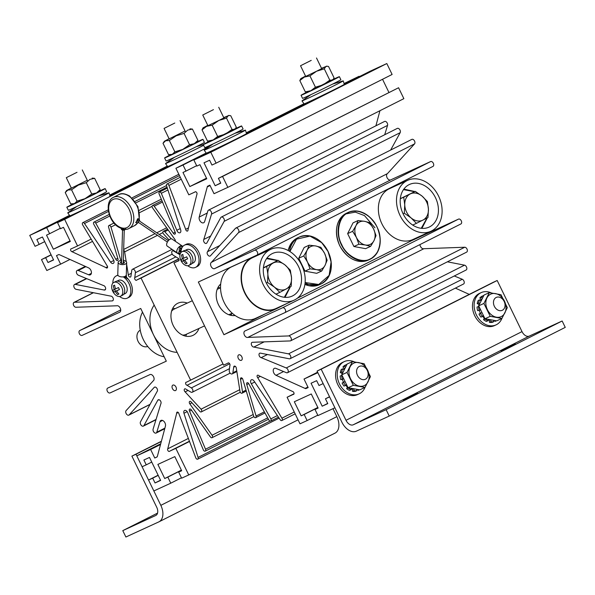 <?xml version="1.0" encoding="UTF-8"?>
<svg xmlns="http://www.w3.org/2000/svg" width="595" height="595" viewBox="0 0 595 595"><rect width="100%" height="100%" fill="white"/><g stroke="black" fill="none" stroke-linecap="round" stroke-linejoin="round"><path stroke-width="0.89" d="M172.9 385.106A3.027 1.926 -116.7 0 0 172.862 385.121A3.027 1.926 -116.7 0 0 172.483 388.661A3.027 1.926 -116.7 0 0 175.547 390.551A3.027 1.926 -116.7 0 0 175.585 390.528A3.027 1.926 -116.7 0 0 175.964 386.988A3.027 1.926 -116.7 0 0 172.9 385.106M198.923 328.485A17.761 13.685 -114.7 0 1 193.174 335.275A17.761 13.685 -114.7 0 1 192.832 335.439A17.761 13.685 -114.7 0 1 173.093 325.234A17.761 13.685 -114.7 0 1 177.667 303.324A17.761 13.685 -114.7 0 1 178.009 303.16A17.761 13.685 -114.7 0 1 187.254 303.071M185.685 336.145A17.761 13.685 65.3 0 0 186.577 334.152M174.908 308.745A17.761 13.685 65.3 0 0 172.818 308.121M178.738 258.862L136.835 279.977A1.644 1.049 63.3 0 1 136.553 280.245A1.644 1.049 63.3 0 1 136.53 280.252A1.644 1.049 63.3 0 1 135.02 279.494A1.644 1.049 63.3 0 1 134.79 277.575L135.392 272.696A2.521 1.607 -116.7 0 0 134.5 270.048A2.521 1.607 -116.7 0 0 132.447 269.297A2.521 1.607 -116.7 0 0 131.778 270.398L130.96 275.976A1.83 1.168 63.3 0 1 130.454 277.032A1.83 1.168 63.3 0 1 130.431 277.047A1.83 1.168 63.3 0 1 129.048 276.578A1.83 1.168 63.3 0 1 128.304 274.823L126.616 264.202M120.822 260.469L110.96 227.059A1.778 1.131 -116.7 0 0 108.967 225.535A1.778 1.131 -116.7 0 0 108.58 227.171L117.862 258.624A1.681 1.071 63.3 0 1 117.587 260.439A1.681 1.071 63.3 0 1 117.565 260.454A1.681 1.071 63.3 0 1 115.802 259.256L95.721 223.095A1.778 1.131 -116.7 0 0 93.958 222.121A1.778 1.131 -116.7 0 0 93.802 224.315L113.318 259.457A2.923 1.867 63.3 0 1 113.258 263.407A2.923 1.867 63.3 0 1 113.221 263.421A2.923 1.867 63.3 0 1 110.573 262.127L84.475 223.489A1.77 1.131 -116.7 0 0 82.802 222.656A1.77 1.131 -116.7 0 0 82.727 224.984L106.921 265.489A1.607 1.026 63.3 0 1 107.137 267.973A1.607 1.026 63.3 0 1 105.917 267.579L72.055 251.715A1.584 1.012 63.3 0 1 70.723 250.398A1.584 1.012 63.3 0 1 71.036 248.814A1.584 1.012 63.3 0 1 71.437 248.747L77.551 245.943L64.647 219.362L57.537 222.627L60.489 228.711L63.479 227.335L70.329 241.444L53.379 249.231L46.529 235.122L49.623 233.701L46.67 227.617L29.75 235.389L35.045 246.3L39.196 244.396L36.853 239.562L42.446 236.996L53.595 259.948L47.994 262.514L45.651 257.687L41.501 259.591L46.804 270.502L60.623 264.15L56.48 255.619L58.585 254.653A1.889 1.205 63.3 0 1 59.552 254.764L88.588 267.876A3.912 2.492 63.3 0 1 91.28 271.394A3.912 2.492 63.3 0 1 90.358 274.808A3.912 2.492 63.3 0 1 90.306 274.83A3.912 2.492 63.3 0 1 88.61 274.756L78.257 270.494A2.663 1.696 -116.7 0 0 77.127 270.487A2.663 1.696 -116.7 0 0 76.51 272.852A2.663 1.696 -116.7 0 0 78.391 275.232L103.456 285.533A2.432 1.547 63.3 0 1 105.471 287.571A2.432 1.547 63.3 0 1 104.98 289.973A2.432 1.547 63.3 0 1 104.951 289.988A2.432 1.547 63.3 0 1 104.192 290.04L75.334 284.388A2.663 1.696 -116.7 0 0 74.546 284.477A2.663 1.696 -116.7 0 0 73.996 287.065A2.663 1.696 -116.7 0 0 76.145 289.334L110.796 296.117A2.558 1.629 63.3 0 1 113.102 298.102A2.558 1.629 63.3 0 1 112.656 300.795A2.558 1.629 63.3 0 1 112.619 300.81A2.558 1.629 63.3 0 1 112.187 300.914L74.487 302.267A2.663 1.696 -116.7 0 0 74.011 302.386A2.663 1.696 -116.7 0 0 73.542 305.183A2.663 1.696 -116.7 0 0 75.937 307.258L116.769 305.793A3.54 2.254 63.3 0 1 120.25 308.165A3.54 2.254 63.3 0 1 119.759 312.189A3.54 2.254 63.3 0 1 119.714 312.211A3.54 2.254 63.3 0 1 119.565 312.271L79.775 330.545A2.692 1.718 -116.7 0 0 79.737 330.56A2.692 1.718 -116.7 0 0 79.403 333.713A2.692 1.718 -116.7 0 0 82.125 335.387L140.725 308.478L166.317 361.172L107.71 388.089A2.692 1.718 -116.7 0 0 107.345 391.25A2.692 1.718 -116.7 0 0 110.068 392.931L149.858 374.657A3.54 2.254 63.3 0 1 149.947 374.605A3.54 2.254 63.3 0 1 153.517 376.672A3.54 2.254 63.3 0 1 153.22 380.867L126.118 410.602A2.663 1.696 -116.7 0 0 126.259 413.748A2.663 1.696 -116.7 0 0 128.803 415.132A2.663 1.696 -116.7 0 0 128.84 415.109A2.663 1.696 -116.7 0 0 129.16 414.864L154.187 387.412A2.558 1.629 63.3 0 1 154.507 387.166A2.558 1.629 63.3 0 1 156.968 388.453A2.558 1.629 63.3 0 1 157.11 391.503L140.487 421.833A2.663 1.696 -116.7 0 0 140.933 424.919A2.663 1.696 -116.7 0 0 143.358 426.109A2.663 1.696 -116.7 0 0 143.395 426.087A2.663 1.696 -116.7 0 0 143.901 425.589L157.742 400.323A2.432 1.547 63.3 0 1 158.233 399.803A2.432 1.547 63.3 0 1 160.479 400.881A2.432 1.547 63.3 0 1 160.851 403.737L153.108 429.107A2.663 1.696 -116.7 0 0 153.822 432.059A2.663 1.696 -116.7 0 0 156.106 433.056A2.663 1.696 -116.7 0 0 156.143 433.041A2.663 1.696 -116.7 0 0 156.783 432.215L159.981 421.736A3.912 2.492 63.3 0 1 160.948 420.434A3.912 2.492 63.3 0 1 164.287 421.796A3.912 2.492 63.3 0 1 165.432 426.124L157.392 456.261A1.889 1.205 63.3 0 1 156.894 457.049A1.889 1.205 63.3 0 1 156.872 457.057L156.916 457.034M189.433 441.222L169.724 451.151A1.584 1.012 63.3 0 1 169.456 451.397A1.584 1.012 63.3 0 1 169.434 451.404A1.584 1.012 63.3 0 1 167.969 450.66A1.584 1.012 63.3 0 1 167.76 448.809L176.67 413.294A1.607 1.026 63.3 0 1 177.094 412.149A1.607 1.026 63.3 0 1 178.969 413.867L195.762 457.771A1.77 1.131 -116.7 0 0 197.681 459.184A1.77 1.131 -116.7 0 0 198.061 457.414L183.959 413.265A2.923 1.867 63.3 0 1 184.576 410.468A2.923 1.867 63.3 0 1 187.827 412.9L203.334 449.887A1.778 1.131 -116.7 0 0 205.201 451.151A1.778 1.131 -116.7 0 0 205.223 451.136A1.778 1.131 -116.7 0 0 205.52 449.218L189.56 411.16A1.681 1.071 63.3 0 1 189.708 409.085A1.681 1.071 63.3 0 1 191.374 410.014L210.451 436.968A1.778 1.131 -116.7 0 0 212.028 437.704A1.778 1.131 -116.7 0 0 212.051 435.25L189.835 403.856A1.696 1.078 63.3 0 1 189.738 401.394A1.696 1.078 63.3 0 1 191.174 401.967L199.898 411.457A1.778 1.131 -116.7 0 0 201.251 411.919A1.778 1.131 -116.7 0 0 201.05 409.189L185.142 391.882A1.83 1.168 63.3 0 1 184.227 390.231A1.83 1.168 63.3 0 1 184.703 388.885A1.83 1.168 63.3 0 1 185.915 389.16L190.861 392.083A2.521 1.607 -116.7 0 0 192.2 392.261A2.521 1.607 -116.7 0 0 192.237 392.246A2.521 1.607 -116.7 0 0 192.862 390.208A2.521 1.607 -116.7 0 0 191.337 387.91L187.075 385.262A1.644 1.049 63.3 0 1 185.707 383.887A1.644 1.049 63.3 0 1 186.034 382.265A1.644 1.049 63.3 0 1 186.473 382.198L223.028 363.969M241.042 131.458L240.655 130.669L235.412 133.079M178.812 259.011L141.045 278.043L190.683 380.264M136.835 279.977L141.045 278.043M156.872 457.057L154.767 458.024L150.617 449.485L136.798 455.837L142.093 466.748L146.244 464.844L143.893 460.017L149.494 457.443L160.635 480.396L155.042 482.962L152.692 478.135L148.549 480.039L153.845 490.949L170.765 483.185L167.812 477.101L164.718 478.521L157.868 464.412L174.818 456.625L181.668 470.734L178.679 472.11L181.631 478.194L188.741 474.929L175.83 448.347L169.724 451.151M197.681 459.184A1.77 1.131 -116.7 0 0 197.704 459.176L279.129 418.144M212.028 437.704A1.778 1.131 -116.7 0 0 212.051 437.697L253.887 416.619M201.251 411.919A1.778 1.131 -116.7 0 0 201.274 411.911L240.306 392.239M126.207 261.607L124.667 251.878A1.778 1.131 -116.7 0 0 123.641 250.168M123.366 259.078L123.582 260.461M134.79 277.575L175.875 256.876M164.718 478.521L181.378 470.124M167.812 477.101L181.43 470.236M170.765 483.185L181.438 477.8M148.549 480.039L158.121 475.212M152.692 478.135L158.196 475.36M155.042 482.962L160.538 480.195M146.244 464.844L151.74 462.077M136.798 455.837L160.724 443.781M150.617 449.485L160.531 444.495M154.767 458.024L157.177 456.811M162.561 420.434L159.981 421.736M158.947 399.714L157.742 400.323M119.565 312.271L119.937 312.085M104.192 290.04L105.508 289.378M88.61 274.756L91.355 273.365M60.623 264.15L69.95 259.457M41.501 259.591L51.073 254.764M45.651 257.687L51.148 254.913M47.994 262.514L53.491 259.747M39.196 244.396L44.692 241.622M29.75 235.389L69.503 215.353M109.696 195.101L167.292 166.079M46.67 227.617L70.567 215.576M109.897 195.755L168.348 166.303M207.685 146.482L208.867 145.887M49.623 233.701L60.296 228.324M53.379 249.231L70.039 240.834M57.537 222.627L81.478 210.563M110.023 196.179L179.266 161.29M207.811 146.906L211.552 145.024M64.647 219.362L98.926 202.084M106.141 198.455L196.714 152.811M203.929 149.181L209.909 146.169M236.118 132.96L240.655 130.669M77.551 245.943L91.154 239.086M92.53 241.399L72.055 251.715M105.917 267.579L107.554 266.753M84.475 223.489L108.483 211.389M133.072 198.998L179.482 175.614M115.802 259.256L117.758 258.275M124.667 251.878L157.489 235.345M159.229 234.467L162.911 232.615M128.304 274.823L131.354 273.284M229.685 363.79L187.075 385.262M188.05 390.417L185.142 391.882M201.05 409.189L239.726 389.703M191.94 402.793L189.835 403.856M191.493 410.186L189.56 411.16M198.061 457.414L270.085 421.119M178.269 412.491L176.67 413.294M167.76 448.809L188.362 438.426M175.83 448.347L189.522 441.453M188.741 474.929L298.065 419.839M178.679 472.11L181.616 470.63M241.384 360.31A3.027 1.926 -116.7 0 0 241.421 360.295A3.027 1.926 -116.7 0 0 241.801 356.755A3.027 1.926 -116.7 0 0 238.736 354.865A3.027 1.926 -116.7 0 0 238.699 354.888A3.027 1.926 -116.7 0 0 238.327 358.428A3.027 1.926 -116.7 0 0 241.384 360.31M230.949 315.357A17.761 13.685 65.3 0 0 231.842 313.364M220.172 287.958A17.761 13.685 65.3 0 0 218.075 287.34M228.48 362.876L227.811 363.218A1.644 1.049 63.3 0 1 228.093 362.95A1.644 1.049 63.3 0 1 228.116 362.935A1.644 1.049 63.3 0 1 229.625 363.701A1.644 1.049 63.3 0 1 229.863 365.613L229.254 370.492A2.521 1.607 -116.7 0 0 230.146 373.139A2.521 1.607 -116.7 0 0 232.199 373.891A2.521 1.607 -116.7 0 0 232.868 372.79L233.694 367.212A1.83 1.168 63.3 0 1 234.192 366.156A1.83 1.168 63.3 0 1 234.222 366.148A1.83 1.168 63.3 0 1 235.598 366.609A1.83 1.168 63.3 0 1 236.349 368.372L239.978 391.309A1.778 1.131 -116.7 0 0 242.046 393.183A1.778 1.131 -116.7 0 0 242.515 391.889L240.521 379.305A1.696 1.078 63.3 0 1 240.93 377.885A1.696 1.078 63.3 0 1 240.953 377.87A1.696 1.078 63.3 0 1 242.872 379.498L253.686 416.128A1.778 1.131 -116.7 0 0 255.679 417.66A1.778 1.131 -116.7 0 0 256.066 416.017L246.784 384.571A1.681 1.071 63.3 0 1 247.059 382.749A1.681 1.071 63.3 0 1 247.081 382.741A1.681 1.071 63.3 0 1 248.851 383.931L268.925 420.092A1.778 1.131 -116.7 0 0 270.688 421.074A1.778 1.131 -116.7 0 0 270.844 418.88L251.328 383.738A2.923 1.867 63.3 0 1 251.388 379.788A2.923 1.867 63.3 0 1 251.425 379.766A2.923 1.867 63.3 0 1 254.072 381.06L280.178 419.698A1.77 1.131 -116.7 0 0 281.844 420.531A1.77 1.131 -116.7 0 0 281.918 418.203L257.724 377.699A1.607 1.026 63.3 0 1 257.509 375.222A1.607 1.026 63.3 0 1 257.531 375.214A1.607 1.026 63.3 0 1 258.728 375.609L292.591 391.48A1.584 1.012 63.3 0 1 293.93 392.789A1.584 1.012 63.3 0 1 293.618 394.373A1.584 1.012 63.3 0 1 293.209 394.44L287.095 397.252L300.006 423.826L307.117 420.561L304.164 414.477L301.167 415.853L294.317 401.751L311.267 393.964L318.117 408.073L315.023 409.494L317.975 415.57L334.896 407.806L329.6 396.887L325.45 398.799L327.793 403.626L322.2 406.199L311.059 383.247L316.652 380.674L318.994 385.508L323.145 383.604L317.849 372.686L304.023 379.037L308.165 387.576L306.061 388.542A1.889 1.205 63.3 0 1 305.094 388.431L276.058 375.319A3.912 2.492 63.3 0 1 273.373 371.793A3.912 2.492 63.3 0 1 274.288 368.387A3.912 2.492 63.3 0 1 274.34 368.357A3.912 2.492 63.3 0 1 276.035 368.439L286.388 372.693A2.663 1.696 -116.7 0 0 287.519 372.701A2.663 1.696 -116.7 0 0 288.136 370.343A2.663 1.696 -116.7 0 0 286.255 367.955L261.19 357.654A2.432 1.547 63.3 0 1 259.182 355.617A2.432 1.547 63.3 0 1 259.665 353.222A2.432 1.547 63.3 0 1 259.695 353.207A2.432 1.547 63.3 0 1 260.461 353.147L289.311 358.807A2.663 1.696 -116.7 0 0 290.107 358.711A2.663 1.696 -116.7 0 0 290.658 356.13A2.663 1.696 -116.7 0 0 288.501 353.861L253.849 347.071A2.558 1.629 63.3 0 1 251.544 345.085A2.558 1.629 63.3 0 1 251.997 342.393A2.558 1.629 63.3 0 1 252.027 342.378A2.558 1.629 63.3 0 1 252.459 342.281L290.167 340.928A2.663 1.696 -116.7 0 0 290.635 340.809A2.663 1.696 -116.7 0 0 291.104 338.005A2.663 1.696 -116.7 0 0 288.709 335.93L247.877 337.395A3.54 2.254 63.3 0 1 244.396 335.03A3.54 2.254 63.3 0 1 244.887 330.999A3.54 2.254 63.3 0 1 244.939 330.976A3.54 2.254 63.3 0 1 245.081 330.924L284.879 312.643A2.692 1.718 -116.7 0 0 284.908 312.628A2.692 1.718 -116.7 0 0 285.243 309.482A2.692 1.718 -116.7 0 0 282.521 307.801L223.921 334.717L198.336 282.015L256.936 255.106A2.692 1.718 -116.7 0 0 256.973 255.091A2.692 1.718 -116.7 0 0 257.308 251.938A2.692 1.718 -116.7 0 0 254.586 250.264L214.788 268.538A3.54 2.254 63.3 0 1 214.698 268.59A3.54 2.254 63.3 0 1 211.136 266.515A3.54 2.254 63.3 0 1 211.426 262.321L238.528 232.593A2.663 1.696 -116.7 0 0 238.387 229.447A2.663 1.696 -116.7 0 0 235.843 228.064A2.663 1.696 -116.7 0 0 235.813 228.078A2.663 1.696 -116.7 0 0 235.486 228.324L210.459 255.776A2.558 1.629 63.3 0 1 210.139 256.029A2.558 1.629 63.3 0 1 207.677 254.734A2.558 1.629 63.3 0 1 207.536 251.692L224.159 221.355A2.663 1.696 -116.7 0 0 223.713 218.276A2.663 1.696 -116.7 0 0 221.288 217.086A2.663 1.696 -116.7 0 0 221.258 217.101A2.663 1.696 -116.7 0 0 220.752 217.606L206.904 242.864A2.432 1.547 63.3 0 1 206.413 243.385A2.432 1.547 63.3 0 1 204.167 242.306A2.432 1.547 63.3 0 1 203.795 239.458L211.537 214.088A2.663 1.696 -116.7 0 0 210.823 211.136A2.663 1.696 -116.7 0 0 208.54 210.132A2.663 1.696 -116.7 0 0 208.503 210.154A2.663 1.696 -116.7 0 0 207.863 210.972L204.665 221.452A3.912 2.492 63.3 0 1 203.698 222.753A3.912 2.492 63.3 0 1 200.359 221.392A3.912 2.492 63.3 0 1 199.213 217.071L207.253 186.934A1.889 1.205 63.3 0 1 207.752 186.146A1.889 1.205 63.3 0 1 207.781 186.131L209.879 185.164L214.029 193.702L227.855 187.351L222.552 176.44L218.41 178.344L220.752 183.178L215.152 185.744L204.011 162.799L209.611 160.226L211.954 165.053L216.104 163.149L210.801 152.238L193.881 160.01L196.833 166.094L199.927 164.674L206.777 178.775L189.827 186.562L182.977 172.453L185.975 171.085L183.022 165.001L175.912 168.266L188.816 194.84L194.929 192.036A1.584 1.012 63.3 0 1 195.19 191.791A1.584 1.012 63.3 0 1 195.212 191.783A1.584 1.012 63.3 0 1 196.685 192.527A1.584 1.012 63.3 0 1 196.886 194.387L187.975 229.893A1.607 1.026 63.3 0 1 187.551 231.038A1.607 1.026 63.3 0 1 185.677 229.32L168.883 185.417A1.77 1.131 -116.7 0 0 166.964 184.004A1.77 1.131 -116.7 0 0 166.942 184.019A1.77 1.131 -116.7 0 0 166.593 185.781L180.687 229.93A2.923 1.867 63.3 0 1 180.069 232.719A2.923 1.867 63.3 0 1 176.819 230.287L161.312 193.308A1.778 1.131 -116.7 0 0 159.445 192.044A1.778 1.131 -116.7 0 0 159.423 192.051A1.778 1.131 -116.7 0 0 159.133 193.977L175.086 232.028A1.681 1.071 63.3 0 1 174.937 234.103A1.681 1.071 63.3 0 1 173.271 233.173L154.194 206.22A1.778 1.131 -116.7 0 0 152.618 205.483A1.778 1.131 -116.7 0 0 152.595 205.498A1.778 1.131 -116.7 0 0 152.595 207.938L174.818 239.331A1.696 1.078 63.3 0 1 175.317 241.28M384.697 134.745L387.553 125.396A2.663 1.696 -116.7 0 0 386.839 122.444A2.663 1.696 -116.7 0 0 384.548 121.44A2.663 1.696 -116.7 0 0 384.519 121.462A2.663 1.696 -116.7 0 0 384.482 121.477M390.64 150.059L400.175 132.663A2.663 1.696 -116.7 0 0 399.721 129.584A2.663 1.696 -116.7 0 0 397.304 128.394A2.663 1.696 -116.7 0 0 397.267 128.408A2.663 1.696 -116.7 0 0 397.237 128.431M390.618 179.943A3.54 2.254 63.3 0 1 387.107 177.749A3.54 2.254 63.3 0 1 387.442 173.628L414.544 143.901A2.663 1.696 -116.7 0 0 414.403 140.755A2.663 1.696 -116.7 0 0 411.859 139.371A2.663 1.696 -116.7 0 0 411.822 139.386A2.663 1.696 -116.7 0 0 411.792 139.401M290.635 340.809L466.651 252.116A2.663 1.696 -116.7 0 0 467.12 249.32A2.663 1.696 -116.7 0 0 464.725 247.237L423.893 248.703L247.877 337.395M423.893 248.703A3.54 2.254 63.3 0 1 419.936 244.59M264.195 341.857L253.849 347.071M267.423 354.516L261.19 357.654M260.357 376.375L257.724 377.699M254.727 382.027L251.328 383.738M248.688 383.611L246.784 384.571M242.321 378.398L240.521 379.305M235.345 366.379L233.694 367.212M180.121 254.184A1.83 1.168 63.3 0 1 179.943 254.303A1.83 1.168 63.3 0 1 178.738 254.035L173.785 251.105A2.521 1.607 -116.7 0 0 172.446 250.926A2.521 1.607 -116.7 0 0 172.416 250.941A2.521 1.607 -116.7 0 0 171.784 252.987A2.521 1.607 -116.7 0 0 173.316 255.285L177.57 257.933A1.644 1.049 63.3 0 1 178.939 259.301A1.644 1.049 63.3 0 1 178.612 260.93A1.644 1.049 63.3 0 1 178.173 260.989L178.924 260.61M173.785 251.105L174.253 250.867M171.263 238.826L164.748 231.73A1.778 1.131 -116.7 0 0 163.394 231.269A1.778 1.131 -116.7 0 0 163.372 231.284A1.778 1.131 -116.7 0 0 163.595 234.006L169.04 239.926M164.748 231.73L168.199 229.99M168.883 185.417L181.222 179.207M195.547 191.724L194.929 192.036M216.104 163.149L392.112 74.457L386.817 63.546L369.897 71.318L344.26 84.237M388.922 92.426L382.54 79.284M227.855 187.351L403.864 98.658L398.568 87.748L218.41 178.344M375.921 125.79L379.937 110.722M257.003 255.069L432.944 166.414A2.692 1.718 -116.7 0 0 432.981 166.399A2.692 1.718 -116.7 0 0 433.316 163.246A2.692 1.718 -116.7 0 0 430.594 161.572L390.803 179.846L214.788 268.538M284.946 312.613L460.887 223.951A2.692 1.718 -116.7 0 0 460.924 223.936A2.692 1.718 -116.7 0 0 461.259 220.79A2.692 1.718 -116.7 0 0 458.537 219.109L411.428 240.744M290.107 358.711L466.116 270.018A2.663 1.696 -116.7 0 0 466.666 267.438A2.663 1.696 -116.7 0 0 464.509 265.169L447.395 261.815M287.519 372.701L463.535 284.008A2.663 1.696 -116.7 0 0 464.152 281.651A2.663 1.696 -116.7 0 0 462.27 279.263L454.282 275.983M469.262 294.384L455.383 288.121M359.224 76.696L359.03 76.309L344.044 83.538M227.811 363.218L223.601 365.151L173.963 262.923L179.013 260.379M235.144 315.514A17.761 13.685 -114.7 0 1 218.246 304.224A17.761 13.685 -114.7 0 1 220.693 284.046M173.963 262.923L178.173 260.989M223.921 334.717L264.909 314.063M206.487 178.173L189.827 186.562M193.881 160.01L217.777 147.969M246.471 133.511L315.558 98.696M210.801 152.238L386.817 63.546M215.152 185.744L220.656 182.977M222.552 176.44L398.568 87.748M210.057 185.521L207.253 186.934M203.795 239.458L210.675 235.984M207.536 251.692L219.838 245.49M211.426 262.321L387.442 173.628M305.094 388.431L307.898 387.018M304.023 379.037L317.604 372.195M322.2 406.199L327.696 403.425M325.45 398.799L329.526 396.739M315.023 409.494L318.065 407.962M301.167 415.853L317.819 407.463M304.164 414.477L317.879 407.568M307.117 420.561L317.789 415.184M287.095 397.252L294.027 393.756M293.209 394.44L293.908 394.091M281.918 418.203L294.257 411.985M242.515 391.889L246.01 390.127M232.868 372.79L236.736 370.841M178.738 254.035L180.397 253.195M174.484 240.715L175.302 240.306M173.271 233.173L175.183 232.214M176.819 230.287L180.255 228.562M185.677 229.32L188.474 227.915M175.912 168.266L206.175 153.012M246.263 132.811L303.963 103.738M183.022 165.001L206.971 152.93M246.345 133.087L304.752 103.656M344.126 83.813L359.03 76.309M185.975 171.085L196.647 165.7M154.172 305.071A28.411 21.896 65.3 0 0 153.517 334.821A28.411 21.896 65.3 0 0 177.132 352.352M142.502 312.144A28.411 21.896 65.3 0 0 143.313 339.507A28.411 21.896 65.3 0 0 164.175 356.777M430.988 231.21L412.848 239.54A27.987 21.569 -114.7 0 1 381.737 223.46A27.987 21.569 -114.7 0 1 388.944 188.935A27.987 21.569 -114.7 0 1 389.487 188.675L407.627 180.345A27.987 21.569 -114.7 0 1 438.738 196.424A27.987 21.569 -114.7 0 1 431.531 230.949A27.987 21.569 -114.7 0 1 430.988 231.21A27.987 21.569 -114.7 0 1 399.877 215.13A27.987 21.569 -114.7 0 1 407.084 180.605A27.987 21.569 -114.7 0 1 407.627 180.345M409.055 184.666A23.473 18.081 65.3 0 0 403.008 213.62A23.473 18.081 65.3 0 0 429.099 227.104A23.473 18.081 65.3 0 0 429.553 226.888A23.473 18.081 65.3 0 0 435.599 197.934A23.473 18.081 65.3 0 0 409.509 184.45A23.473 18.081 65.3 0 0 409.055 184.666M192.326 300.743L174.491 308.939A13.983 10.77 65.3 0 0 174.223 309.065A13.983 10.77 65.3 0 0 171.591 311.125M294.086 300.192L275.946 308.522A27.987 21.569 -114.7 0 1 244.835 292.442A27.987 21.569 -114.7 0 1 252.042 257.918A27.987 21.569 -114.7 0 1 252.585 257.657L270.725 249.327A27.987 21.569 -114.7 0 1 301.836 265.407A27.987 21.569 -114.7 0 1 294.629 299.932A27.987 21.569 -114.7 0 1 294.086 300.192A27.987 21.569 -114.7 0 1 262.975 284.113A27.987 21.569 -114.7 0 1 270.182 249.588A27.987 21.569 -114.7 0 1 270.725 249.327M272.16 253.649A23.473 18.081 65.3 0 0 266.114 282.603A23.473 18.081 65.3 0 0 292.204 296.087A23.473 18.081 65.3 0 0 292.658 295.871A23.473 18.081 65.3 0 0 298.705 266.917A23.473 18.081 65.3 0 0 272.614 253.433A23.473 18.081 65.3 0 0 272.16 253.649M182.613 335.119A13.983 10.77 65.3 0 0 186.161 334.345L204.546 325.904M140.256 330.203A8.947 6.895 65.3 0 0 140.175 330.24A8.947 6.895 65.3 0 0 138.152 341.5A8.947 6.895 65.3 0 0 147.716 346.454M263.399 267.802L278.066 260.305L284.953 264.901L290.338 270.19L291.528 277.865L291.215 286.232L279.821 292.39L274.436 287.102L267.549 282.506L267.869 274.139L266.679 266.463L278.066 260.305M263.384 267.973L266.679 266.463M266.337 283.064L267.549 282.506M275.976 294.161L279.821 292.39M284.953 264.901A14.54 11.208 -114.7 0 1 291.528 277.865A14.54 11.208 -114.7 0 1 286.269 288.969A14.54 11.208 -114.7 0 1 274.436 287.102A14.54 11.208 -114.7 0 1 267.869 274.139A14.54 11.208 -114.7 0 1 273.127 263.042A14.54 11.208 -114.7 0 1 284.953 264.901M400.316 198.671L415.273 191.374L422.086 196.112L427.403 201.541L428.437 209.195L427.976 217.532L416.418 223.356L411.1 217.926L404.288 213.189L404.749 204.851L403.715 197.198L415.273 191.374M400.309 198.76L403.715 197.198M403.068 213.746L404.288 213.189M412.699 225.066L416.418 223.356M422.086 196.112A14.54 11.208 -114.7 0 1 428.437 209.195A14.54 11.208 -114.7 0 1 422.948 220.098A14.54 11.208 -114.7 0 1 411.1 217.926A14.54 11.208 -114.7 0 1 404.749 204.851A14.54 11.208 -114.7 0 1 410.245 193.94A14.54 11.208 -114.7 0 1 422.086 196.112M356.003 225.631A12.428 9.58 -114.7 0 1 364.564 221.318A12.428 9.58 -114.7 0 1 373.541 228.844A12.428 9.58 -114.7 0 1 373.965 240.685A12.428 9.58 -114.7 0 1 365.404 244.999A12.428 9.58 -114.7 0 1 356.427 237.472A12.428 9.58 -114.7 0 1 356.003 225.631L358.071 220.544L364.564 221.318L369.763 222.686L373.541 228.844L376.033 235.598L373.965 240.685L370.611 246.36L365.404 244.999L358.919 244.218L356.427 237.472L352.649 231.306L356.003 225.631M358.919 244.218L353.906 246.523L347.636 233.612L353.058 222.842L358.071 220.544M352.649 231.306L347.636 233.612M370.611 246.36L365.598 248.665L353.906 246.523M307.109 250.264A12.428 9.58 -114.7 0 1 315.67 245.958A12.428 9.58 -114.7 0 1 324.647 253.485A12.428 9.58 -114.7 0 1 325.071 265.318A12.428 9.58 -114.7 0 1 316.518 269.632A12.428 9.58 -114.7 0 1 307.533 262.105A12.428 9.58 -114.7 0 1 307.109 250.264L309.177 245.177L315.67 245.958L320.869 247.319L324.647 253.485L327.138 260.231L325.071 265.318L321.716 271L316.518 269.632L310.025 268.858L307.533 262.105L303.755 255.947L307.109 250.264M310.025 268.858L305.012 271.156L298.742 258.245L304.164 247.483L309.177 245.177M303.755 255.947L298.742 258.245M321.716 271L316.704 273.306L305.012 271.156M286.909 303.487L276.675 308.649A28.411 21.896 -114.7 0 1 276.125 308.909A28.411 21.896 -114.7 0 1 244.709 292.941A28.411 21.896 -114.7 0 1 251.856 257.531L254.005 256.452M233.433 265.898L231.284 266.984A28.411 21.896 65.3 0 0 224.137 302.394A28.411 21.896 65.3 0 0 255.553 318.362L276.125 308.909M390.588 187.76A28.411 21.896 -114.7 0 1 392.923 187.098M416.284 237.963A28.411 21.896 -114.7 0 1 413.577 239.666L297.299 298.251M341.723 244.627C346.513 256.438 362.229 264.158 370.492 258.758C379.722 255.344 383.232 237.933 376.925 226.888C372.135 215.078 356.42 207.358 348.157 212.757C338.934 216.171 335.416 233.575 341.723 244.627M311.237 60.378L300.527 65.74L311.237 60.378M306.886 92.143A21.308 0.379 -25.9 0 0 301.055 95.282A21.308 0.379 -25.9 0 0 326.03 83.56A21.308 0.379 -25.9 0 0 339.395 76.666A21.308 0.379 -25.9 0 0 333.319 79.314M301.055 95.282L302.543 98.354A21.308 0.379 -25.9 0 0 327.525 86.625A21.308 0.379 -25.9 0 0 340.883 79.737L339.395 76.666M310.925 90.685L333.349 79.269L332.464 80.117L329.786 80.161L323.159 84.825L315.424 87.205L310.925 90.685L305.309 91.883L307.451 92.188L310.925 90.685M305.547 76.078L300.847 78.577L304.32 77.09L316.562 71.229L325.867 66.521L321.523 68.321M300.847 78.577L299.813 80.57L304.32 77.09L309.936 75.892L316.562 71.229L324.297 68.849L325.867 66.521L327.332 66.238L328.537 66.476L334.033 77.789L333.349 79.269M324.297 68.849L329.786 80.161M309.936 75.892L315.424 87.205M299.813 80.57L305.309 91.883M174.789 123.039L164.079 128.408L174.789 123.039M196.871 141.974A21.308 0.379 154.1 0 1 202.947 139.334L204.435 142.398A21.308 0.379 154.1 0 1 204.055 142.674A21.308 0.379 154.1 0 1 183.439 153.012A21.308 0.379 154.1 0 1 166.094 161.014L164.607 157.95A21.308 0.379 154.1 0 1 164.986 157.675A21.308 0.379 154.1 0 1 170.445 154.812M202.947 139.334A21.308 0.379 154.1 0 1 202.568 139.602A21.308 0.379 154.1 0 1 181.951 149.947A21.308 0.379 154.1 0 1 164.607 157.95M194.297 143.692L196.551 142.443L197.934 140.383L194.297 143.692L189.552 144.719L182.754 149.419L194.297 143.692M169.575 154.745L172.23 154.365L182.754 149.419L174.848 151.829L172.23 154.365L168.511 154.611L163.015 143.298L164.399 141.238L185.075 130.989M169.099 138.747L164.399 141.238M163.015 143.298L165.633 140.77L169.352 140.517L176.15 135.824L184.063 133.406L187.693 130.097L192.438 129.07L189.946 128.832M192.438 129.07L197.934 140.383M184.063 133.406L189.552 144.719M169.352 140.517L174.848 151.829M332.724 84.044L343.084 80.89A22.93 0.409 154.1 0 1 343.233 80.868A22.93 0.409 154.1 0 1 326.848 89.272A22.93 0.409 154.1 0 1 303.673 100.258A22.93 0.409 154.1 0 1 301.985 100.905A22.93 0.409 154.1 0 1 302.089 100.793L310.977 94.605M343.233 80.868L344.289 84.349A22.357 0.402 154.1 0 1 328.306 92.545A22.357 0.402 154.1 0 1 305.711 103.255A22.357 0.402 154.1 0 1 304.06 103.88L301.985 100.905M203.631 145.306A22.93 0.409 154.1 0 1 184.591 154.76A22.93 0.409 154.1 0 1 167.225 162.918A22.93 0.409 154.1 0 1 165.536 163.565A22.93 0.409 154.1 0 1 165.641 163.461L174.528 157.266M207.67 146.429L207.841 147.01A22.357 0.402 154.1 0 1 191.858 155.206A22.357 0.402 154.1 0 1 169.263 165.916A22.357 0.402 154.1 0 1 167.619 166.548L165.536 163.565M98.495 195.978L108.855 192.825A22.93 0.409 154.1 0 1 109.004 192.81A22.93 0.409 154.1 0 1 92.612 201.207A22.93 0.409 154.1 0 1 69.436 212.192A22.93 0.409 154.1 0 1 67.748 212.839A22.93 0.409 154.1 0 1 67.86 212.735L76.74 206.539M109.004 192.81L110.06 196.283A22.357 0.402 154.1 0 1 94.077 204.479A22.357 0.402 154.1 0 1 71.482 215.189A22.357 0.402 154.1 0 1 69.831 215.821L67.748 212.839M234.943 133.317L245.304 130.164A22.93 0.409 154.1 0 1 245.452 130.141A22.93 0.409 154.1 0 1 229.06 138.546A22.93 0.409 154.1 0 1 205.885 149.531A22.93 0.409 154.1 0 1 204.197 150.178A22.93 0.409 154.1 0 1 204.308 150.066L213.189 143.878M245.452 130.141L246.508 133.622A22.357 0.402 154.1 0 1 230.525 141.818A22.357 0.402 154.1 0 1 207.93 152.528A22.357 0.402 154.1 0 1 206.279 153.153L204.197 150.178M96.516 192.966L98.77 191.716L100.146 189.656L96.516 192.966L91.771 193.992L84.966 198.693L96.516 192.966M71.787 204.018L74.449 203.639L84.966 198.693L77.06 201.103L74.449 203.639L70.731 203.884L65.234 192.572L65.517 192.133L66.61 190.512L87.294 180.263M71.318 188.02L66.61 190.512M65.234 192.572L67.845 190.043L71.564 189.79L78.369 185.097L86.275 182.68L89.912 179.37L94.657 178.344L92.158 178.106M94.657 178.344L100.146 189.656M86.275 182.68L91.771 193.992M71.564 189.79L77.06 201.103M99.09 191.248A21.308 0.379 154.1 0 1 105.159 188.608L106.654 191.672A21.308 0.379 154.1 0 1 106.267 191.94A21.308 0.379 154.1 0 1 85.65 202.285A21.308 0.379 154.1 0 1 68.313 210.288L66.819 207.224A21.308 0.379 154.1 0 1 67.205 206.948A21.308 0.379 154.1 0 1 72.657 204.085M105.159 188.608A21.308 0.379 154.1 0 1 104.779 188.875A21.308 0.379 154.1 0 1 84.163 199.221A21.308 0.379 154.1 0 1 66.819 207.224M77.008 172.312L66.298 177.682L77.008 172.312M213.136 139.959L235.561 128.542L234.683 129.39L232.005 129.435L225.379 134.098L217.644 136.478L213.136 139.959L207.521 141.156L209.671 141.461L213.136 139.959M207.767 125.352L203.059 127.851L206.532 126.363L218.774 120.502L228.078 115.794L223.742 117.594M203.059 127.851L202.032 129.844L206.532 126.363L212.147 125.166L218.774 120.502L226.509 118.122L228.078 115.794L229.551 115.512L230.756 115.75L236.245 127.062L235.561 128.542M226.509 118.122L232.005 129.435M212.147 125.166L217.644 136.478M202.032 129.844L207.521 141.156M209.105 141.417A21.308 0.379 -25.9 0 0 203.267 144.555A21.308 0.379 -25.9 0 0 228.249 132.834A21.308 0.379 -25.9 0 0 241.607 125.939A21.308 0.379 -25.9 0 0 235.531 128.587M203.267 144.555L204.762 147.627A21.308 0.379 -25.9 0 0 229.737 135.898A21.308 0.379 -25.9 0 0 243.102 129.011L241.607 125.939M213.449 109.651L202.746 115.013L213.449 109.651M181.341 249.528A0.855 0.431 124.2 0 0 181.066 249.58A0.855 0.431 124.2 0 0 180.441 250.294A0.855 0.431 124.2 0 0 180.471 250.971A0.855 0.431 124.2 0 0 180.835 250.949A0.855 0.431 124.2 0 0 181.133 250.726M168.333 240.655L139.282 220.901A0.855 0.431 124.2 0 0 138.918 220.916A0.855 0.431 124.2 0 0 138.3 221.63A0.855 0.431 124.2 0 0 138.323 222.307L167.374 242.068M137.594 218.752L136.151 222.545L136.716 222.932A2.276 1.153 -55.8 0 1 136.642 221.124A2.276 1.153 -55.8 0 1 138.3 219.228A2.276 1.153 -55.8 0 1 139.275 219.176L137.594 218.752M136.002 222.463L139.066 218.804A1.703 0.915 -166.4 0 0 138.873 218.9M113.4 197.369C104.251 201.467 108.03 220.529 118.174 226.903C122.987 229.573 126.616 230.079 129.056 228.428A17.389 11.082 63.3 0 0 133.473 214.795A17.389 11.082 63.3 0 0 123.544 198.938A17.389 11.082 63.3 0 0 113.4 197.369L118.881 194.61A17.389 11.082 -116.7 0 1 129.026 196.179A17.389 11.082 -116.7 0 1 139.141 218.343A1.703 1.056 4.9 0 0 138.717 218.789L138.657 219.005M180.307 248.799A0.878 0.446 124.2 0 0 180.226 248.71A0.878 0.446 124.2 0 0 179.854 248.732A0.878 0.446 124.2 0 0 179.207 249.469A0.878 0.446 124.2 0 0 179.236 250.168A0.878 0.446 124.2 0 0 179.348 250.212M180.002 250.659A1.986 1.004 -55.8 0 1 179.088 251.172L178.775 253.031A4.262 2.157 -55.8 0 1 177.332 252.964L167.202 246.077A4.262 2.157 -55.8 0 1 167.076 242.693A4.262 2.157 -55.8 0 1 170.17 239.13A4.262 2.157 -55.8 0 1 172 239.026L182.13 245.913A4.262 2.157 124.2 0 0 180.3 246.018A4.262 2.157 124.2 0 0 179.906 246.248L179.593 248.108L181.877 247.966M177.332 252.964A4.262 2.157 -55.8 0 1 177.102 249.833A4.262 2.157 -55.8 0 1 179.906 246.248L182.702 246.605M178.775 253.031L180.508 253.21M179.088 251.172L181.051 252.302M181.036 248.018A1.986 1.004 -55.8 0 1 180.962 249.246M121.618 260.372A4.262 2.127 1.8 0 0 119.32 260.945A4.262 2.127 1.8 0 0 118.145 262.35A4.262 2.127 1.8 0 0 120.8 264.418A4.262 2.127 1.8 0 0 125.5 264.016A4.262 2.127 1.8 0 0 126.668 262.611A4.262 2.127 1.8 0 0 123.321 260.424M118.145 262.35L117.773 274.652A4.262 2.127 1.8 0 0 120.16 276.653A4.262 2.127 1.8 0 0 124.705 276.504A4.262 2.127 -178.2 0 0 125.121 276.318A4.262 2.127 -178.2 0 0 126.289 274.912L126.504 277.352M121.581 261.555A1.986 0.997 1.8 0 0 120.963 261.763A1.986 0.997 1.8 0 0 120.421 262.417A1.986 0.997 1.8 0 0 121.655 263.384A1.986 0.997 1.8 0 0 123.849 263.198A1.986 0.997 1.8 0 0 124.4 262.544A1.986 0.997 1.8 0 0 123.284 261.607M127.33 278.795L124.705 276.504M123.946 276.727L125.181 278.133M122.786 530.628L125.887 537.017L158.806 521.897A14.206 9.051 -116.7 0 0 158.999 521.808A14.206 9.051 -116.7 0 0 160.829 505.341L136.01 454.23L131.897 456.12L156.716 507.23A7.103 4.529 63.3 0 1 155.801 515.463A7.103 4.529 63.3 0 1 155.704 515.508L122.786 530.628L157.549 513.106M161.394 441.252L131.897 456.12M161.342 441.468L136.01 454.23M160.829 505.341L336.844 416.649L332.977 408.683M336.844 416.649A14.206 9.051 63.3 0 1 335.007 433.115A14.206 9.051 63.3 0 1 334.821 433.205M403.135 400.13L417.571 393.265L403.135 400.13M500.916 350.857L515.359 343.992L500.916 350.857M562.149 320.995L565.25 327.384L389.234 416.069L356.316 431.189A14.206 9.051 -116.7 0 1 341.887 422.19L317.068 371.079L493.077 282.387L497.189 280.498L522.008 331.608A7.103 4.529 -116.7 0 0 529.23 336.108L562.149 320.995L386.133 409.68L389.234 416.069M529.23 336.108L353.214 424.8L386.133 409.68M317.068 371.079L321.181 369.19L346 420.301L522.008 331.608M321.181 369.19L497.189 280.498M353.214 424.8A7.103 4.529 63.3 0 1 346 420.301M493.471 302.803A7.103 5.474 -114.7 0 1 496.289 297.411A7.103 5.474 -114.7 0 1 505.043 304.923A7.103 5.474 -114.7 0 1 502.217 310.322A7.103 5.474 -114.7 0 1 493.471 302.803M368.141 373.905A7.103 5.474 -114.7 0 1 365.323 379.305A7.103 5.474 -114.7 0 1 356.569 371.786A7.103 5.474 -114.7 0 1 359.387 366.394A7.103 5.474 -114.7 0 1 368.141 373.905M354.337 361.857A17.761 13.685 65.3 0 0 344.282 361.604A17.761 13.685 65.3 0 0 343.932 361.775A17.761 13.685 65.3 0 0 339.358 383.678A17.761 13.685 65.3 0 0 359.105 393.883A17.761 13.685 65.3 0 0 359.447 393.719A17.761 13.685 65.3 0 0 364.995 387.442M344.282 361.604L342.631 362.362A17.761 13.685 65.3 0 0 342.289 362.526A17.761 13.685 65.3 0 0 337.715 384.437A17.761 13.685 65.3 0 0 357.454 394.641L359.105 393.883M491.239 292.874A17.761 13.685 65.3 0 0 481.177 292.621A17.761 13.685 65.3 0 0 480.834 292.792A17.761 13.685 65.3 0 0 476.26 314.696A17.761 13.685 65.3 0 0 495.999 324.9A17.761 13.685 65.3 0 0 496.342 324.736A17.761 13.685 65.3 0 0 501.897 318.459M481.177 292.621L479.533 293.38A17.761 13.685 65.3 0 0 479.191 293.543A17.761 13.685 65.3 0 0 474.609 315.454A17.761 13.685 65.3 0 0 494.356 325.658L495.999 324.9M367.561 370.075A12.391 9.542 65.3 0 0 353.623 363.233A12.391 9.542 65.3 0 0 350.507 378.673A12.391 9.542 65.3 0 0 364.445 385.515A12.391 9.542 65.3 0 0 367.561 370.075M364.118 363.709L370.425 376.62L365.033 387.427L353.326 385.322L347.019 372.411L352.418 361.604L364.118 363.709M352.418 361.604L347.168 364.014L341.775 374.82L348.082 387.732L353.326 385.322M348.082 387.732L359.789 389.837L365.033 387.427M341.775 374.82L347.019 372.411M357.774 389.569L358.183 390.372L359.447 389.792M351.11 389.004A12.079 9.304 65.3 0 0 352.396 389.294L352.523 391.332A14.206 10.948 65.3 0 0 355.483 391.317L356.963 390.632L356.621 389.405M345.665 385.381A12.079 9.304 65.3 0 0 347.391 387.018L346.632 388.654A14.206 10.948 65.3 0 0 349.503 390.424L350.983 389.747L351.206 388.446M342.006 375.408L340.139 376.033A14.206 10.948 65.3 0 0 340.749 379.61L342.393 379.327A12.079 9.304 65.3 0 0 343.538 382.258L342.103 383.054A14.206 10.948 65.3 0 0 344.111 386.14L346.32 384.66M344.044 369.815L342.75 368.788L341.27 369.465A14.206 10.948 65.3 0 0 340.318 372.574L342.021 373.348A12.079 9.304 65.3 0 0 341.88 374.582M346.796 364.675L345.197 365.122A14.206 10.948 65.3 0 0 342.936 366.929L344.245 368.55A12.079 9.304 65.3 0 0 343.56 369.428M352.523 391.332L354.003 390.655A14.206 10.948 65.3 0 0 356.963 390.632M352.396 389.294L353.333 388.862M353.899 388.966L354.003 390.655M346.632 388.654L348.12 387.977A14.206 10.948 65.3 0 0 350.983 389.747M342.103 383.054L343.583 382.377A14.206 10.948 65.3 0 0 345.591 385.463M343.538 382.258L344.773 381.693M344.78 381.715L343.583 382.377M342.393 379.327L343.441 378.844M340.749 379.61L343.389 378.732M341.619 375.348A14.206 10.948 65.3 0 0 342.229 378.926M342.021 373.348L342.497 373.132M340.318 372.574L341.798 371.89L342.839 372.366M342.75 368.788A14.206 10.948 65.3 0 0 341.798 371.89M344.245 368.55L344.825 368.283M342.936 366.929L344.416 366.245L345.316 367.353M346.677 364.438A14.206 10.948 65.3 0 0 344.416 366.245M504.456 301.092A12.391 9.542 65.3 0 0 490.518 294.25A12.391 9.542 65.3 0 0 487.402 309.69A12.391 9.542 65.3 0 0 501.34 316.533A12.391 9.542 65.3 0 0 504.456 301.092M501.02 294.726L507.327 307.637L501.927 318.444L490.228 316.339L483.921 303.428L489.313 292.621L501.02 294.726M489.313 292.621L484.07 295.031L478.678 305.837L484.985 318.749L490.228 316.339M484.985 318.749L496.684 320.854L501.927 318.444M478.678 305.837L483.921 303.428M494.676 320.586L495.085 321.389L496.342 320.809M488.012 320.028A12.079 9.304 65.3 0 0 489.298 320.311L489.417 322.349A14.206 10.948 65.3 0 0 492.385 322.334L493.865 321.65L493.523 320.422M482.567 316.399A12.079 9.304 65.3 0 0 484.293 318.035L483.534 319.671A14.206 10.948 65.3 0 0 486.405 321.441L487.885 320.764L488.108 319.463M478.908 306.425L477.041 307.05A14.206 10.948 65.3 0 0 477.644 310.627L479.287 310.345A12.079 9.304 65.3 0 0 480.44 313.275L479.005 314.071A14.206 10.948 65.3 0 0 481.013 317.157L483.214 315.677M480.946 300.832L479.652 299.806L478.172 300.482A14.206 10.948 65.3 0 0 477.22 303.591L478.923 304.365A12.079 9.304 65.3 0 0 478.774 305.599M483.69 295.693L482.091 296.139A14.206 10.948 65.3 0 0 479.83 297.946L481.147 299.568A12.079 9.304 65.3 0 0 480.455 300.445M489.417 322.349L490.905 321.672A14.206 10.948 65.3 0 0 493.865 321.65M489.298 320.311L490.235 319.879M490.801 319.984L490.905 321.672M483.534 319.671L485.014 318.994A14.206 10.948 65.3 0 0 487.885 320.764M479.005 314.071L480.485 313.394A14.206 10.948 65.3 0 0 482.493 316.481M480.44 313.275L481.667 312.71M481.675 312.732L480.485 313.394M479.287 310.345L480.336 309.861M477.644 310.627L480.284 309.75M478.521 306.365A14.206 10.948 65.3 0 0 479.131 309.943M478.923 304.365L479.399 304.149M477.22 303.591L478.7 302.907L479.741 303.383M479.652 299.806A14.206 10.948 65.3 0 0 478.7 302.907M481.147 299.568L481.719 299.3M479.83 297.946L481.318 297.262L482.21 298.37M483.571 295.462A14.206 10.948 65.3 0 0 481.318 297.262M125.173 276.296A12.421 7.914 63.3 0 1 130.602 282.885A12.421 7.914 63.3 0 1 129.003 297.284L127.434 298.073A12.421 7.914 63.3 0 1 119.55 296.481M123.262 276.846A12.421 7.914 63.3 0 1 129.041 283.674A12.421 7.914 63.3 0 1 127.434 298.073M117.081 281.13L118.822 280.252A7.385 4.708 63.3 0 1 126.125 285.012A7.385 4.708 63.3 0 1 125.173 293.58L123.693 294.324M118.427 280.431L117.044 281.13M112.79 291.349A7.676 4.886 -116.7 0 0 120.688 296.154A7.676 4.886 -116.7 0 0 121.477 295.589A7.676 4.886 -116.7 0 0 121.677 287.266A7.676 4.886 -116.7 0 0 113.779 282.454A7.676 4.886 -116.7 0 0 112.79 291.349M120.688 296.154L122.637 295.172A7.676 4.886 -116.7 0 0 123.634 286.277A7.676 4.886 -116.7 0 0 115.735 281.472L113.779 282.454M117.639 294.577L118.926 293.989A12.302 9.483 -114.7 0 1 116.59 290.903L119.469 289.549A11.335 8.732 65.3 0 1 118.494 287.556L115.623 288.91A12.302 9.483 -114.7 0 1 114.627 285.146L113.348 285.734A12.302 9.483 -114.7 0 0 114.337 289.497L112.805 290.174A11.335 8.732 65.3 0 0 113.771 292.167L115.304 291.49A12.302 9.483 -114.7 0 0 117.639 294.577L118.888 293.945M116.59 290.903L119.431 289.49M117.706 290.338L115.304 291.49M114.545 289.393L115.475 291.305L117.684 290.293M115.475 291.305L113.771 292.167M115.601 288.858L114.337 289.497M112.842 283.175A12.421 7.914 63.3 0 1 116.263 275.894A12.421 7.914 63.3 0 1 117.996 275.373M116.263 275.894L117.825 275.106A12.421 7.914 63.3 0 1 117.847 275.091M181.051 252.429A12.421 7.914 63.3 0 1 184.472 245.147L186.034 244.359A12.421 7.914 63.3 0 1 198.819 252.139A12.421 7.914 63.3 0 1 197.213 266.53L195.643 267.319A12.421 7.914 63.3 0 1 187.76 265.734M184.472 245.147A12.421 7.914 63.3 0 1 197.25 252.927A12.421 7.914 63.3 0 1 195.643 267.319M185.298 250.383L187.031 249.506A7.385 4.708 63.3 0 1 194.342 254.266A7.385 4.708 63.3 0 1 193.382 262.834L191.902 263.578M186.644 249.699L185.253 250.383M180.999 260.603A7.676 4.886 -116.7 0 0 188.898 265.407A7.676 4.886 -116.7 0 0 189.686 264.842A7.676 4.886 -116.7 0 0 189.887 256.519A7.676 4.886 -116.7 0 0 181.988 251.707A7.676 4.886 -116.7 0 0 180.999 260.603M188.898 265.407L190.854 264.425A7.676 4.886 -116.7 0 0 191.843 255.53A7.676 4.886 -116.7 0 0 183.944 250.726L181.988 251.707M185.848 263.83L187.135 263.235A12.302 9.483 -114.7 0 1 184.8 260.149L187.678 258.803A11.335 8.732 65.3 0 1 186.711 256.809L183.833 258.156A12.302 9.483 -114.7 0 1 182.844 254.4L181.557 254.987A12.302 9.483 -114.7 0 0 182.546 258.751L181.014 259.42A11.335 8.732 65.3 0 0 181.981 261.421L183.513 260.744A12.302 9.483 -114.7 0 0 185.848 263.83L187.098 263.198M184.8 260.149L187.641 258.743M185.915 259.591L183.513 260.744M182.754 258.647L183.684 260.558L185.893 259.546M183.684 260.558L181.981 261.421M183.81 258.111L182.546 258.751M156.783 432.215L164.897 428.132M143.901 425.589L156.054 419.46M154.893 387.055L154.187 387.412M129.16 414.864L150.081 404.325M79.775 330.545L120.718 309.913L79.737 330.56M74.487 302.267L93.43 292.718M112.187 300.914L113.02 300.49M75.334 284.388L86.714 278.653M78.257 270.494L85.888 266.657M110.573 262.127L113.838 260.484M95.721 223.095L109.807 216M135.987 202.806L167.031 187.165M110.96 227.059L115.556 224.746M139.602 212.631L152.119 206.324M135.392 272.696L172.23 254.132M191.337 387.91L229.477 368.684M212.051 435.25L253.21 414.514M205.52 449.218L267.698 417.883M187.187 411.636L183.959 413.265M211.537 214.088L387.553 125.396M224.159 221.355L400.175 132.663M238.528 232.593L414.544 143.901M283.57 371.533L276.058 375.319M154.194 206.22L162.509 202.032M161.312 193.308L167.931 189.976M199.213 217.071L207.238 213.025M254.586 250.264L430.594 161.572M282.521 307.801L458.537 219.109M288.709 335.93L464.725 247.237M288.501 353.861L464.509 265.169M286.255 367.955L462.27 279.263M270.844 418.88L277.396 415.578M256.066 416.017L264.351 411.844M308.128 387.501L306.061 388.542M231.091 315.09A50.434 38.861 -114.7 0 1 230.25 314.101M266.582 258.624L277.508 260.565M290.144 286.835L284.328 297.277M403.477 189.641L414.589 191.687M427.017 218.03L421.23 228.294M231.284 266.984L251.856 257.531M368.305 260.082A25.86 19.925 -114.7 0 1 339.715 245.557A25.86 19.925 -114.7 0 1 346.721 213.092L348.373 212.333A25.86 19.925 -114.7 0 1 376.955 226.866A25.86 19.925 -114.7 0 1 369.956 259.331A25.86 19.925 -114.7 0 1 341.366 244.798A25.86 19.925 -114.7 0 1 348.373 212.333C359.789 208.681 369.339 213.516 377.022 226.836C382.905 241.815 380.547 252.644 369.956 259.331L368.305 260.082C356.888 263.734 347.339 258.899 339.656 245.579C333.773 230.607 336.13 219.778 346.721 213.092M374.954 227.796L364.482 215.598L355.312 212.132L345.621 213.955M305.079 282.952A25.86 19.925 65.3 0 0 321.062 283.964A25.86 19.925 65.3 0 0 328.068 251.507A25.86 19.925 65.3 0 0 299.478 236.974A25.86 19.925 65.3 0 0 289.534 251.276M289.891 251.507L296.541 239.145L309.973 236.118L321.724 242.686L328.038 251.521L331.088 261.941L329.147 275.381L318.764 284.484L305.116 282.536M288.151 250.488L291.699 242.701L297.835 237.725A25.86 19.925 65.3 0 0 288.188 250.502M304.9 284.417A25.86 19.925 65.3 0 0 319.411 284.722L321.062 283.964C331.653 277.285 334.011 266.448 328.128 251.477C320.445 238.156 310.895 233.322 299.478 236.974L297.835 237.725M139.602 221.109A1.138 0.573 124.2 0 0 138.955 220.693A1.138 0.573 124.2 0 0 138.025 221.987A1.138 0.573 124.2 0 0 138.642 222.523M121.179 228.502A2.276 1.138 1.8 0 0 122.63 229.581A2.276 1.138 1.8 0 0 125.099 229.358A2.276 1.138 1.8 0 0 125.181 229.313M137.475 223.184L134.53 225.669A17.389 11.082 -116.7 0 0 137.348 223.17M117.959 226.085A15.686 9.996 -116.7 0 0 131.235 221.095A15.686 9.996 -116.7 0 0 122.146 200.902A15.686 9.996 -116.7 0 0 108.87 205.885A15.686 9.996 -116.7 0 0 117.959 226.085M164.741 428.705L156.143 433.041M155.964 419.758L143.395 426.087M150.022 404.436L128.84 415.109M93.266 292.68L74.011 302.386M86.379 278.519L74.546 284.477M85.278 266.382L77.127 270.487M178.827 174.275L131.956 197.89M108.26 209.834L82.802 222.656M166.526 185.558L135.05 201.415M109.242 214.416L93.958 222.121M161.304 199.161L139.163 210.318M113.957 223.021L108.967 225.535M166.66 227.803L156.768 232.786M155.027 233.664L123.663 249.469M172.029 249.357L132.447 269.297M230.146 373.139L192.237 392.246M268.471 419.267L205.223 451.136M384.519 121.462L208.503 210.154M397.267 128.408L221.258 217.101M411.822 139.386L235.813 228.078M432.981 166.399L256.973 255.091M460.924 223.936L284.908 312.628M295.15 413.83L281.844 420.531M278.46 417.154L270.688 421.074M264.976 412.975L255.679 417.66M246.285 391.049L242.046 393.183M236.847 371.548L232.199 373.891M173.532 250.376L172.416 250.941M167.604 229.149L163.372 231.284M161.981 200.768L152.595 205.498M167.321 188.072L159.423 192.051M180.292 177.288L166.942 184.019M230.972 315.313L230.02 314.205M285.005 297.344L290.442 286.671M277.813 260.424L266.969 258.074M421.907 228.361L427.314 217.874M414.894 191.545L403.871 189.091M220.537 287.787L217.182 289.334M232.206 313.193L228.852 314.74M304.893 284.455L319.411 284.722M316.503 57.983L321.694 68.678M300.527 65.74L305.718 76.435M326.395 66.171L327.332 66.238M180.054 120.651L185.246 131.346M164.079 128.408L169.27 139.104M196.276 146.705L203.282 144.578M82.274 169.925L87.465 180.612M66.298 177.682L71.489 188.37M228.606 115.445L229.551 115.512M218.722 107.256L223.913 117.951M202.746 115.013L207.938 125.709M121.529 263.354L122.548 230.101M180.471 250.971L179.162 250.086M136.716 222.932L138.836 222.656M121.179 228.465C121.313 229.982 122.518 230.481 124.786 229.96L125.724 228.606M118.881 194.61C121.35 192.966 124.98 193.472 129.755 196.142L137.943 206.599L139.319 219.205M129.056 228.428L134.53 225.669M139.795 221.243L139.275 219.176M136.151 222.545L135.63 222.381L135.995 222.247M181.349 249.506L180.121 248.673M123.232 263.407L124.251 230.153M182.13 245.913L182.888 246.382M180.754 247.743L181.237 248.003M126.668 262.611L126.289 274.912M335.007 433.115L158.999 521.808"/></g></svg>
